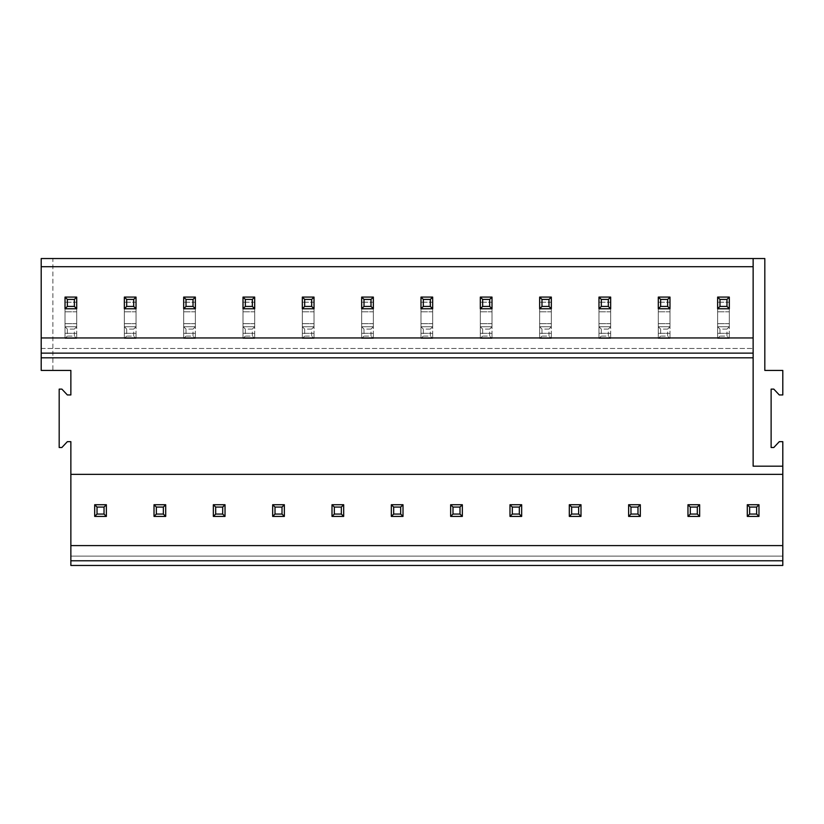 <?xml version="1.0" encoding="UTF-8"?>
<svg xmlns="http://www.w3.org/2000/svg" width="824" height="824" viewBox="0 0 824 824"><rect width="100%" height="100%" fill="white"/><g stroke="black" fill="none" stroke-linecap="round" stroke-linejoin="round"><path stroke-width="0.62" stroke-dasharray="4.12 3.09" d="M70.864 394.954L70.864 370.419L52.88 370.419L52.88 258.54L764.816 258.54L764.816 370.419L782.8 370.419L782.8 394.954L779.298 394.954L773.808 389.113L771.12 389.113L771.12 447.504L773.808 447.504L779.298 441.664L782.8 441.664L782.8 565.46L70.864 565.46L70.864 556.118L782.8 556.118L70.864 556.118L70.864 441.664L67.362 441.664L61.872 447.504L59.184 447.504L59.184 389.113L61.872 389.113L67.362 394.954L70.864 394.954M70.864 474.367L782.8 474.367M70.864 545.601L782.8 545.601M106.368 516.411L94.688 516.411L94.688 504.731L106.368 504.731L94.688 504.731L94.688 516.411L94.688 504.731L106.368 504.731L106.368 516.411L106.368 504.731L106.368 516.411L94.688 516.411L106.368 516.411L104.03 514.073L104.03 507.069L106.368 504.731M165.696 516.411L154.016 516.411L154.016 504.731L165.696 504.731L154.016 504.731L154.016 516.411L154.016 504.731L165.696 504.731L165.696 516.411L165.696 504.731L165.696 516.411L154.016 516.411L165.696 516.411L163.358 514.073L163.358 507.069L165.696 504.731M225.024 516.411L213.344 516.411L213.344 504.731L225.024 504.731L213.344 504.731L213.344 516.411L213.344 504.731L225.024 504.731L225.024 516.411L225.024 504.731L225.024 516.411L213.344 516.411L225.024 516.411L222.686 514.073L222.686 507.069L225.024 504.731M284.352 516.411L272.672 516.411L272.672 504.731L284.352 504.731L272.672 504.731L272.672 516.411L272.672 504.731L284.352 504.731L284.352 516.411L284.352 504.731L284.352 516.411L272.672 516.411L284.352 516.411L282.014 514.073L282.014 507.069L284.352 504.731M343.68 516.411L332 516.411L332 504.731L343.68 504.731L332 504.731L332 516.411L332 504.731L343.68 504.731L343.68 516.411L343.68 504.731L343.68 516.411L332 516.411L343.68 516.411L341.342 514.073L341.342 507.069L343.68 504.731M403.008 516.411L391.328 516.411L391.328 504.731L403.008 504.731L391.328 504.731L391.328 516.411L391.328 504.731L403.008 504.731L403.008 516.411L403.008 504.731L403.008 516.411L391.328 516.411L403.008 516.411L400.67 514.073L400.67 507.069L403.008 504.731M462.336 516.411L450.656 516.411L450.656 504.731L462.336 504.731L450.656 504.731L450.656 516.411L450.656 504.731L462.336 504.731L462.336 516.411L462.336 504.731L462.336 516.411L450.656 516.411L462.336 516.411L459.998 514.073L459.998 507.069L462.336 504.731M521.664 516.411L509.984 516.411L509.984 504.731L521.664 504.731L509.984 504.731L509.984 516.411L509.984 504.731L521.664 504.731L521.664 516.411L521.664 504.731L521.664 516.411L509.984 516.411L521.664 516.411L519.326 514.073L519.326 507.069L521.664 504.731M580.992 516.411L569.312 516.411L569.312 504.731L580.992 504.731L569.312 504.731L569.312 516.411L569.312 504.731L580.992 504.731L580.992 516.411L580.992 504.731L580.992 516.411L569.312 516.411L580.992 516.411L578.654 514.073L578.654 507.069L580.992 504.731M640.32 516.411L628.64 516.411L628.64 504.731L640.32 504.731L628.64 504.731L628.64 516.411L628.64 504.731L640.32 504.731L640.32 516.411L640.32 504.731L640.32 516.411L628.64 516.411L640.32 516.411L637.982 514.073L637.982 507.069L640.32 504.731M699.648 516.411L687.968 516.411L687.968 504.731L699.648 504.731L687.968 504.731L687.968 516.411L687.968 504.731L699.648 504.731L699.648 516.411L699.648 504.731L699.648 516.411L687.968 516.411L699.648 516.411L697.31 514.073L697.31 507.069L699.648 504.731M758.976 516.411L747.296 516.411L747.296 504.731L758.976 504.731L747.296 504.731L747.296 516.411L747.296 504.731L758.976 504.731L758.976 516.411L758.976 504.731L758.976 516.411L747.296 516.411L758.976 516.411L756.638 514.073L756.638 507.069L758.976 504.731M41.2 357.812L41.2 348.47L41.2 357.812L753.136 357.812L753.136 348.47L753.136 357.812M41.2 370.419L41.2 258.54L52.88 258.54L52.88 370.419L41.2 370.419M41.2 348.47L753.136 348.47L41.2 348.47M41.2 266.719L753.136 266.719M74.366 336.089L74.366 329.085L67.362 329.085L67.362 336.089L74.366 336.089L76.704 338.427L65.024 338.427L76.704 338.427L76.704 297.083L65.024 297.083L65.024 333.318L65.024 308.763L76.704 308.763L65.024 308.763L65.024 323.678L65.024 297.083L76.704 297.083L76.704 311.822L65.024 311.822L76.704 311.822L76.704 333.318L76.704 308.763L65.024 308.763M133.694 336.089L133.694 329.085L126.69 329.085L126.69 336.089L133.694 336.089L136.032 338.427L124.352 338.427L136.032 338.427L136.032 297.083L124.352 297.083L124.352 333.318L124.352 308.763L136.032 308.763L124.352 308.763L124.352 323.678L124.352 297.083L136.032 297.083L136.032 311.822L124.352 311.822L136.032 311.822L136.032 333.318L136.032 308.763L124.352 308.763M193.022 336.089L193.022 329.085L186.018 329.085L186.018 336.089L193.022 336.089L195.36 338.427L183.68 338.427L195.36 338.427L195.36 297.083L183.68 297.083L183.68 333.318L183.68 308.763L195.36 308.763L183.68 308.763L183.68 323.678L183.68 297.083L195.36 297.083L195.36 311.822L183.68 311.822L195.36 311.822L195.36 333.318L195.36 308.763L183.68 308.763M252.35 336.089L252.35 329.085L245.346 329.085L245.346 336.089L252.35 336.089L254.688 338.427L243.008 338.427L254.688 338.427L254.688 297.083L243.008 297.083L243.008 333.318L243.008 308.763L254.688 308.763L243.008 308.763L243.008 323.678L243.008 297.083L254.688 297.083L254.688 311.822L243.008 311.822L254.688 311.822L254.688 333.318L254.688 308.763L243.008 308.763M311.678 336.089L311.678 329.085L304.674 329.085L304.674 336.089L311.678 336.089L314.016 338.427L302.336 338.427L314.016 338.427L314.016 297.083L302.336 297.083L302.336 333.318L302.336 308.763L314.016 308.763L302.336 308.763L302.336 323.678L302.336 297.083L314.016 297.083L314.016 311.822L302.336 311.822L314.016 311.822L314.016 333.318L314.016 308.763L302.336 308.763M371.006 336.089L371.006 329.085L364.002 329.085L364.002 336.089L371.006 336.089L373.344 338.427L361.664 338.427L373.344 338.427L373.344 297.083L361.664 297.083L361.664 333.318L361.664 308.763L373.344 308.763L361.664 308.763L361.664 323.678L361.664 297.083L373.344 297.083L373.344 311.822L361.664 311.822L373.344 311.822L373.344 333.318L373.344 308.763L361.664 308.763M430.334 336.089L430.334 329.085L423.33 329.085L423.33 336.089L430.334 336.089L432.672 338.427L420.992 338.427L432.672 338.427L432.672 297.083L420.992 297.083L420.992 333.318L420.992 308.763L432.672 308.763L420.992 308.763L420.992 323.678L420.992 297.083L432.672 297.083L432.672 311.822L420.992 311.822L432.672 311.822L432.672 333.318L432.672 308.763L420.992 308.763M489.662 336.089L489.662 329.085L482.658 329.085L482.658 336.089L489.662 336.089L492 338.427L480.32 338.427L492 338.427L492 297.083L480.32 297.083L480.32 333.318L480.32 308.763L492 308.763L480.32 308.763L480.32 323.678L480.32 297.083L492 297.083L492 311.822L480.32 311.822L492 311.822L492 333.318L492 308.763L480.32 308.763M548.99 336.089L548.99 329.085L541.986 329.085L541.986 336.089L548.99 336.089L551.328 338.427L539.648 338.427L551.328 338.427L551.328 297.083L539.648 297.083L539.648 333.318L539.648 308.763L551.328 308.763L539.648 308.763L539.648 323.678L539.648 297.083L551.328 297.083L551.328 311.822L539.648 311.822L551.328 311.822L551.328 333.318L551.328 308.763L539.648 308.763M608.318 336.089L608.318 329.085L601.314 329.085L601.314 336.089L608.318 336.089L610.656 338.427L598.976 338.427L610.656 338.427L610.656 297.083L598.976 297.083L598.976 333.318L598.976 308.763L610.656 308.763L598.976 308.763L598.976 323.678L598.976 297.083L610.656 297.083L610.656 311.822L598.976 311.822L610.656 311.822L610.656 333.318L610.656 308.763L598.976 308.763M667.646 336.089L667.646 329.085L660.642 329.085L660.642 336.089L667.646 336.089L669.984 338.427L658.304 338.427L669.984 338.427L669.984 297.083L658.304 297.083L658.304 333.318L658.304 308.763L669.984 308.763L658.304 308.763L658.304 323.678L658.304 297.083L669.984 297.083L669.984 311.822L658.304 311.822L669.984 311.822L669.984 333.318L669.984 308.763L658.304 308.763M726.974 336.089L726.974 329.085L719.97 329.085L719.97 336.089L726.974 336.089L729.312 338.427L717.632 338.427L729.312 338.427L729.312 297.083L717.632 297.083L717.632 333.318L717.632 308.763L729.312 308.763L717.632 308.763L717.632 323.678L717.632 297.083L729.312 297.083L729.312 311.822L717.632 311.822L729.312 311.822L729.312 333.318L729.312 308.763L717.632 308.763M76.704 338.427L76.704 333.318L76.704 338.427L65.024 338.427L76.704 338.427L76.704 326.747L65.024 326.747L65.024 323.678L65.024 326.747L76.704 326.747L65.024 326.747L65.024 338.427L65.024 326.747L76.704 326.747L76.704 302.192L65.024 302.192L76.704 302.192L76.704 297.083L65.024 297.083M136.032 338.427L136.032 333.318L136.032 338.427L124.352 338.427L136.032 338.427L136.032 326.747L124.352 326.747L124.352 323.678L124.352 326.747L136.032 326.747L124.352 326.747L124.352 338.427L124.352 326.747L136.032 326.747L136.032 302.192L124.352 302.192L136.032 302.192L136.032 297.083L124.352 297.083M195.36 338.427L195.36 333.318L195.36 338.427L183.68 338.427L195.36 338.427L195.36 326.747L183.68 326.747L183.68 323.678L183.68 326.747L195.36 326.747L183.68 326.747L183.68 338.427L183.68 326.747L195.36 326.747L195.36 302.192L183.68 302.192L195.36 302.192L195.36 297.083L183.68 297.083M254.688 338.427L254.688 333.318L254.688 338.427L243.008 338.427L254.688 338.427L254.688 326.747L243.008 326.747L243.008 323.678L243.008 326.747L254.688 326.747L243.008 326.747L243.008 338.427L243.008 326.747L254.688 326.747L254.688 302.192L243.008 302.192L254.688 302.192L254.688 297.083L243.008 297.083M314.016 338.427L314.016 333.318L314.016 338.427L302.336 338.427L314.016 338.427L314.016 326.747L302.336 326.747L302.336 323.678L302.336 326.747L314.016 326.747L302.336 326.747L302.336 338.427L302.336 326.747L314.016 326.747L314.016 302.192L302.336 302.192L314.016 302.192L314.016 297.083L302.336 297.083M373.344 338.427L373.344 333.318L373.344 338.427L361.664 338.427L373.344 338.427L373.344 326.747L361.664 326.747L361.664 323.678L361.664 326.747L373.344 326.747L361.664 326.747L361.664 338.427L361.664 326.747L373.344 326.747L373.344 302.192L361.664 302.192L373.344 302.192L373.344 297.083L361.664 297.083M432.672 338.427L432.672 333.318L432.672 338.427L420.992 338.427L432.672 338.427L432.672 326.747L420.992 326.747L420.992 323.678L420.992 326.747L432.672 326.747L420.992 326.747L420.992 338.427L420.992 326.747L432.672 326.747L432.672 302.192L420.992 302.192L432.672 302.192L432.672 297.083L420.992 297.083M492 338.427L492 333.318L492 338.427L480.32 338.427L492 338.427L492 326.747L480.32 326.747L480.32 323.678L480.32 326.747L492 326.747L480.32 326.747L480.32 338.427L480.32 326.747L492 326.747L492 302.192L480.32 302.192L492 302.192L492 297.083L480.32 297.083M551.328 338.427L551.328 333.318L551.328 338.427L539.648 338.427L551.328 338.427L551.328 326.747L539.648 326.747L539.648 323.678L539.648 326.747L551.328 326.747L539.648 326.747L539.648 338.427L539.648 326.747L551.328 326.747L551.328 302.192L539.648 302.192L551.328 302.192L551.328 297.083L539.648 297.083M610.656 338.427L610.656 333.318L610.656 338.427L598.976 338.427L610.656 338.427L610.656 326.747L598.976 326.747L598.976 323.678L598.976 326.747L610.656 326.747L598.976 326.747L598.976 338.427L598.976 326.747L610.656 326.747L610.656 302.192L598.976 302.192L610.656 302.192L610.656 297.083L598.976 297.083M669.984 338.427L669.984 333.318L669.984 338.427L658.304 338.427L669.984 338.427L669.984 326.747L658.304 326.747L658.304 323.678L658.304 326.747L669.984 326.747L658.304 326.747L658.304 338.427L658.304 326.747L669.984 326.747L669.984 302.192L658.304 302.192L669.984 302.192L669.984 297.083L658.304 297.083M729.312 338.427L729.312 333.318L729.312 338.427L717.632 338.427L729.312 338.427L729.312 326.747L717.632 326.747L717.632 323.678L717.632 326.747L729.312 326.747L717.632 326.747L717.632 338.427L717.632 326.747L729.312 326.747L729.312 302.192L717.632 302.192L729.312 302.192L729.312 297.083L717.632 297.083M782.8 466.188L753.136 466.188L753.136 258.54M104.03 507.069L97.026 507.069L97.026 514.073L104.03 514.073M97.026 507.069L94.688 504.731M97.026 514.073L94.688 516.411M67.362 336.089L65.024 338.427M67.362 329.085L65.024 326.747M74.366 329.085L76.704 326.747M163.358 507.069L156.354 507.069L156.354 514.073L163.358 514.073M156.354 507.069L154.016 504.731M156.354 514.073L154.016 516.411M126.69 336.089L124.352 338.427M126.69 329.085L124.352 326.747M133.694 329.085L136.032 326.747M222.686 507.069L215.682 507.069L215.682 514.073L222.686 514.073M215.682 507.069L213.344 504.731M215.682 514.073L213.344 516.411M186.018 336.089L183.68 338.427M186.018 329.085L183.68 326.747M193.022 329.085L195.36 326.747M282.014 507.069L275.01 507.069L275.01 514.073L282.014 514.073M275.01 507.069L272.672 504.731M275.01 514.073L272.672 516.411M245.346 336.089L243.008 338.427M245.346 329.085L243.008 326.747M252.35 329.085L254.688 326.747M341.342 507.069L334.338 507.069L334.338 514.073L341.342 514.073M334.338 507.069L332 504.731M334.338 514.073L332 516.411M304.674 336.089L302.336 338.427M304.674 329.085L302.336 326.747M311.678 329.085L314.016 326.747M400.67 507.069L393.666 507.069L393.666 514.073L400.67 514.073M393.666 507.069L391.328 504.731M393.666 514.073L391.328 516.411M364.002 336.089L361.664 338.427M364.002 329.085L361.664 326.747M371.006 329.085L373.344 326.747M459.998 507.069L452.994 507.069L452.994 514.073L459.998 514.073M452.994 507.069L450.656 504.731M452.994 514.073L450.656 516.411M423.33 336.089L420.992 338.427M423.33 329.085L420.992 326.747M430.334 329.085L432.672 326.747M519.326 507.069L512.322 507.069L512.322 514.073L519.326 514.073M512.322 507.069L509.984 504.731M512.322 514.073L509.984 516.411M482.658 336.089L480.32 338.427M482.658 329.085L480.32 326.747M489.662 329.085L492 326.747M578.654 507.069L571.65 507.069L571.65 514.073L578.654 514.073M571.65 507.069L569.312 504.731M571.65 514.073L569.312 516.411M541.986 336.089L539.648 338.427M541.986 329.085L539.648 326.747M548.99 329.085L551.328 326.747M637.982 507.069L630.978 507.069L630.978 514.073L637.982 514.073M630.978 507.069L628.64 504.731M630.978 514.073L628.64 516.411M601.314 336.089L598.976 338.427M601.314 329.085L598.976 326.747M608.318 329.085L610.656 326.747M697.31 507.069L690.306 507.069L690.306 514.073L697.31 514.073M690.306 507.069L687.968 504.731M690.306 514.073L687.968 516.411M660.642 336.089L658.304 338.427M660.642 329.085L658.304 326.747M667.646 329.085L669.984 326.747M756.638 507.069L749.634 507.069L749.634 514.073L756.638 514.073M749.634 507.069L747.296 504.731M749.634 514.073L747.296 516.411M719.97 336.089L717.632 338.427M719.97 329.085L717.632 326.747M726.974 329.085L729.312 326.747M76.704 323.678L65.024 323.678L76.704 323.678M76.704 333.318L65.024 333.318L76.704 333.318M136.032 323.678L124.352 323.678L136.032 323.678M136.032 333.318L124.352 333.318L136.032 333.318M195.36 323.678L183.68 323.678L195.36 323.678M195.36 333.318L183.68 333.318L195.36 333.318M254.688 323.678L243.008 323.678L254.688 323.678M254.688 333.318L243.008 333.318L254.688 333.318M314.016 323.678L302.336 323.678L314.016 323.678M314.016 333.318L302.336 333.318L314.016 333.318M373.344 323.678L361.664 323.678L373.344 323.678M373.344 333.318L361.664 333.318L373.344 333.318M432.672 323.678L420.992 323.678L432.672 323.678M432.672 333.318L420.992 333.318L432.672 333.318M492 323.678L480.32 323.678L492 323.678M492 333.318L480.32 333.318L492 333.318M551.328 323.678L539.648 323.678L551.328 323.678M551.328 333.318L539.648 333.318L551.328 333.318M610.656 323.678L598.976 323.678L610.656 323.678M610.656 333.318L598.976 333.318L610.656 333.318M669.984 323.678L658.304 323.678L669.984 323.678M669.984 333.318L658.304 333.318L669.984 333.318M729.312 323.678L717.632 323.678L729.312 323.678M729.312 333.318L717.632 333.318L729.312 333.318"/><path stroke-width="1.24" d="M70.864 474.367L70.864 545.601L782.8 545.601L782.8 474.367L70.864 474.367L70.864 441.664L67.362 441.664L61.872 447.504L59.184 447.504L59.184 389.113L61.872 389.113L67.362 394.954L70.864 394.954L70.864 370.419L41.2 370.419L41.2 337.953L753.136 337.953L41.2 337.953L41.2 258.54L753.136 258.54L753.136 466.188L782.8 466.188L782.8 441.664L779.298 441.664L773.808 447.504L771.12 447.504L771.12 389.113L773.808 389.113L779.298 394.954L782.8 394.954L782.8 370.419L764.816 370.419L764.816 258.54L753.136 258.54M70.864 560.784L782.8 560.784L782.8 565.46L70.864 565.46L70.864 545.601M782.8 560.784L782.8 545.601M782.8 474.367L782.8 466.188M41.2 266.719L753.136 266.719M41.2 353.136L753.136 353.136M41.2 357.812L753.136 357.812M74.366 306.425L76.704 308.763L65.024 308.763L65.024 297.083L67.362 299.421L74.366 299.421L74.366 306.425L67.362 306.425L67.362 299.421M133.694 306.425L136.032 308.763L124.352 308.763L124.352 297.083L126.69 299.421L133.694 299.421L133.694 306.425L126.69 306.425L126.69 299.421M193.022 306.425L195.36 308.763L183.68 308.763L183.68 297.083L186.018 299.421L193.022 299.421L193.022 306.425L186.018 306.425L186.018 299.421M252.35 306.425L254.688 308.763L243.008 308.763L243.008 297.083L245.346 299.421L252.35 299.421L252.35 306.425L245.346 306.425L245.346 299.421M311.678 306.425L314.016 308.763L302.336 308.763L302.336 297.083L304.674 299.421L311.678 299.421L311.678 306.425L304.674 306.425L304.674 299.421M371.006 306.425L373.344 308.763L361.664 308.763L361.664 297.083L364.002 299.421L371.006 299.421L371.006 306.425L364.002 306.425L364.002 299.421M430.334 306.425L432.672 308.763L420.992 308.763L420.992 297.083L423.33 299.421L430.334 299.421L430.334 306.425L423.33 306.425L423.33 299.421M489.662 306.425L492 308.763L480.32 308.763L480.32 297.083L482.658 299.421L489.662 299.421L489.662 306.425L482.658 306.425L482.658 299.421M548.99 306.425L551.328 308.763L539.648 308.763L539.648 297.083L541.986 299.421L548.99 299.421L548.99 306.425L541.986 306.425L541.986 299.421M608.318 306.425L610.656 308.763L598.976 308.763L598.976 297.083L601.314 299.421L608.318 299.421L608.318 306.425L601.314 306.425L601.314 299.421M667.646 306.425L669.984 308.763L658.304 308.763L658.304 297.083L660.642 299.421L667.646 299.421L667.646 306.425L660.642 306.425L660.642 299.421M726.974 306.425L729.312 308.763L717.632 308.763L717.632 297.083L719.97 299.421L726.974 299.421L726.974 306.425L719.97 306.425L719.97 299.421M97.026 514.073L104.03 514.073L104.03 507.069L97.026 507.069L97.026 514.073L94.688 516.411L106.368 516.411L104.03 514.073M94.688 516.411L94.688 504.731L97.026 507.069M94.688 504.731L106.368 504.731L106.368 516.411M106.368 504.731L104.03 507.069M76.704 308.763L76.704 297.083L65.024 297.083L65.024 308.763L67.362 306.425M76.704 297.083L74.366 299.421M156.354 514.073L163.358 514.073L163.358 507.069L156.354 507.069L156.354 514.073L154.016 516.411L165.696 516.411L163.358 514.073M154.016 516.411L154.016 504.731L156.354 507.069M154.016 504.731L165.696 504.731L165.696 516.411M165.696 504.731L163.358 507.069M136.032 308.763L136.032 297.083L124.352 297.083L124.352 308.763L126.69 306.425M136.032 297.083L133.694 299.421M215.682 514.073L222.686 514.073L222.686 507.069L215.682 507.069L215.682 514.073L213.344 516.411L225.024 516.411L222.686 514.073M213.344 516.411L213.344 504.731L215.682 507.069M213.344 504.731L225.024 504.731L225.024 516.411M225.024 504.731L222.686 507.069M195.36 308.763L195.36 297.083L183.68 297.083L183.68 308.763L186.018 306.425M195.36 297.083L193.022 299.421M275.01 514.073L282.014 514.073L282.014 507.069L275.01 507.069L275.01 514.073L272.672 516.411L284.352 516.411L282.014 514.073M272.672 516.411L272.672 504.731L275.01 507.069M272.672 504.731L284.352 504.731L284.352 516.411M284.352 504.731L282.014 507.069M254.688 308.763L254.688 297.083L243.008 297.083L243.008 308.763L245.346 306.425M254.688 297.083L252.35 299.421M334.338 514.073L341.342 514.073L341.342 507.069L334.338 507.069L334.338 514.073L332 516.411L343.68 516.411L341.342 514.073M332 516.411L332 504.731L334.338 507.069M332 504.731L343.68 504.731L343.68 516.411M343.68 504.731L341.342 507.069M314.016 308.763L314.016 297.083L302.336 297.083L302.336 308.763L304.674 306.425M314.016 297.083L311.678 299.421M393.666 514.073L400.67 514.073L400.67 507.069L393.666 507.069L393.666 514.073L391.328 516.411L403.008 516.411L400.67 514.073M391.328 516.411L391.328 504.731L393.666 507.069M391.328 504.731L403.008 504.731L403.008 516.411M403.008 504.731L400.67 507.069M373.344 308.763L373.344 297.083L361.664 297.083L361.664 308.763L364.002 306.425M373.344 297.083L371.006 299.421M452.994 514.073L459.998 514.073L459.998 507.069L452.994 507.069L452.994 514.073L450.656 516.411L462.336 516.411L459.998 514.073M450.656 516.411L450.656 504.731L452.994 507.069M450.656 504.731L462.336 504.731L462.336 516.411M462.336 504.731L459.998 507.069M432.672 308.763L432.672 297.083L420.992 297.083L420.992 308.763L423.33 306.425M432.672 297.083L430.334 299.421M512.322 514.073L519.326 514.073L519.326 507.069L512.322 507.069L512.322 514.073L509.984 516.411L521.664 516.411L519.326 514.073M509.984 516.411L509.984 504.731L512.322 507.069M509.984 504.731L521.664 504.731L521.664 516.411M521.664 504.731L519.326 507.069M492 308.763L492 297.083L480.32 297.083L480.32 308.763L482.658 306.425M492 297.083L489.662 299.421M571.65 514.073L578.654 514.073L578.654 507.069L571.65 507.069L571.65 514.073L569.312 516.411L580.992 516.411L578.654 514.073M569.312 516.411L569.312 504.731L571.65 507.069M569.312 504.731L580.992 504.731L580.992 516.411M580.992 504.731L578.654 507.069M551.328 308.763L551.328 297.083L539.648 297.083L539.648 308.763L541.986 306.425M551.328 297.083L548.99 299.421M630.978 514.073L637.982 514.073L637.982 507.069L630.978 507.069L630.978 514.073L628.64 516.411L640.32 516.411L637.982 514.073M628.64 516.411L628.64 504.731L630.978 507.069M628.64 504.731L640.32 504.731L640.32 516.411M640.32 504.731L637.982 507.069M610.656 308.763L610.656 297.083L598.976 297.083L598.976 308.763L601.314 306.425M610.656 297.083L608.318 299.421M690.306 514.073L697.31 514.073L697.31 507.069L690.306 507.069L690.306 514.073L687.968 516.411L699.648 516.411L697.31 514.073M687.968 516.411L687.968 504.731L690.306 507.069M687.968 504.731L699.648 504.731L699.648 516.411M699.648 504.731L697.31 507.069M669.984 308.763L669.984 297.083L658.304 297.083L658.304 308.763L660.642 306.425M669.984 297.083L667.646 299.421M749.634 514.073L756.638 514.073L756.638 507.069L749.634 507.069L749.634 514.073L747.296 516.411L758.976 516.411L756.638 514.073M747.296 516.411L747.296 504.731L749.634 507.069M747.296 504.731L758.976 504.731L758.976 516.411M758.976 504.731L756.638 507.069M729.312 308.763L729.312 297.083L717.632 297.083L717.632 308.763L719.97 306.425M729.312 297.083L726.974 299.421"/></g></svg>
